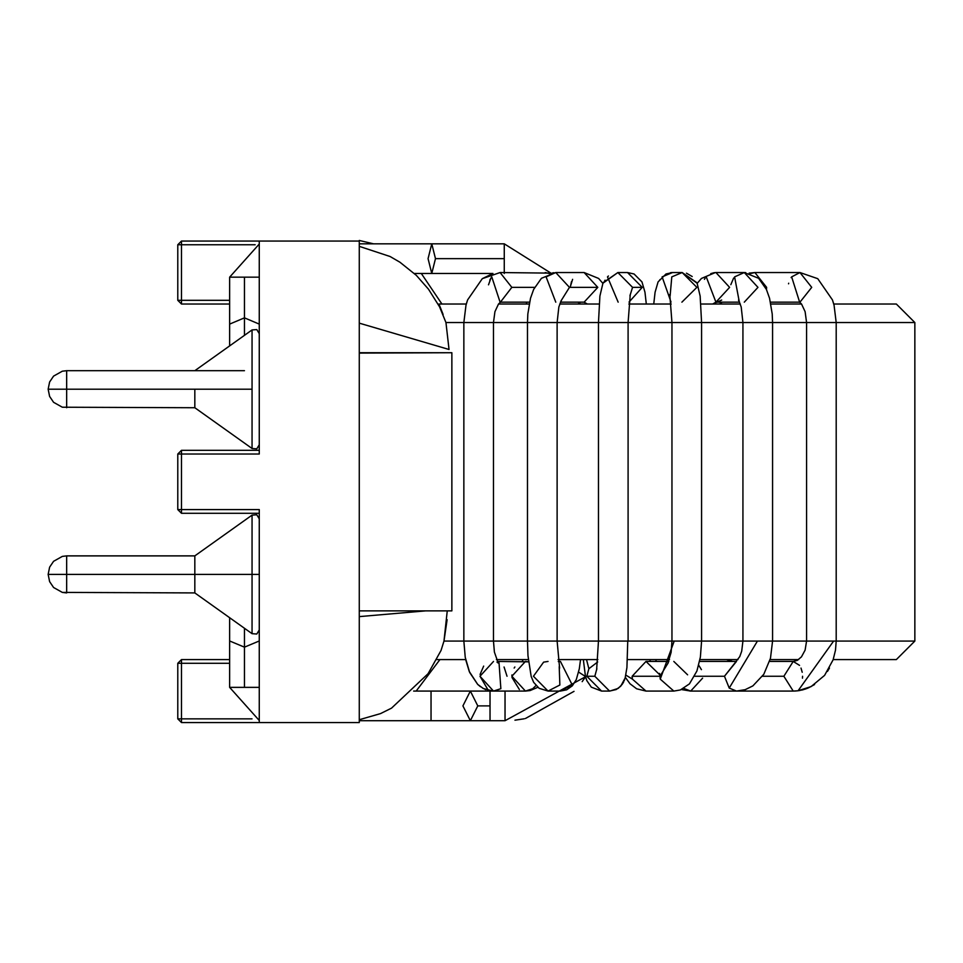 <?xml version="1.0" encoding="UTF-8"?>
<svg xmlns="http://www.w3.org/2000/svg" width="963" height="963" viewBox="0 0 963 963"><rect width="100%" height="100%" fill="white"/><g stroke="black" fill="none" stroke-linecap="round" stroke-linejoin="round"><path stroke-width="1.44" d="M259.264 450.323L181.489 450.323L259.264 450.323L259.264 454.03L181.489 454.03L181.489 509.583L259.264 509.583L259.264 722.551L359.271 722.551L359.271 610.518L359.271 722.551L259.264 722.551L259.264 509.583L259.264 513.291L181.489 513.291L259.264 513.291M259.264 454.03L259.264 241.051L359.271 241.051L359.271 353.096L359.271 241.051L259.264 241.051L259.264 454.03L181.489 454.03L181.489 450.323L181.489 454.03L177.782 454.03L181.489 454.03L181.489 513.291L181.489 509.583L177.782 509.583L177.782 454.03L181.489 450.323L177.782 454.03L177.782 509.583L259.264 509.583M181.489 241.051L259.264 241.051L181.489 241.051L177.782 244.758L177.782 300.312L177.782 244.758L181.489 241.051L181.489 300.312L229.639 300.312L181.489 300.312L181.489 304.019L229.639 304.019L181.489 304.019L177.782 300.312L181.489 304.019L181.489 300.312L177.782 300.312L181.489 300.312L181.489 244.758L177.782 244.758L181.489 244.758L181.489 241.051M259.264 722.551L181.489 722.551L259.264 722.551M255.171 244.758L181.489 244.758L255.171 244.758M181.489 659.595L229.639 659.595L181.489 659.595L181.489 718.855L252.017 718.855L181.489 718.855L181.489 663.29L229.639 663.29L181.489 663.29L181.489 659.595L177.782 663.29L181.489 663.29L177.782 663.29L181.489 659.595M177.782 718.855L177.782 663.29L177.782 718.855L181.489 718.855L181.489 722.551L181.489 718.855L177.782 718.855L181.489 722.551L177.782 718.855M177.782 509.583L181.489 513.291L177.782 509.583M66.664 389.208L66.664 407.734L66.664 389.208L194.827 389.208L66.664 389.208L66.664 370.695L66.664 389.208L48.15 389.208L66.664 389.208M66.664 574.405L66.664 592.919L66.664 574.405L194.827 574.405L66.664 574.405L66.664 555.88L66.664 574.405L48.15 574.405L66.664 574.405M537.799 687.317L530.059 690.579L525.449 691.073L532.768 688.689L535.958 685.536L532.768 688.689L525.425 691.073L511.895 676.255L525.425 661.437L528.494 661.834L497.221 661.437M525.425 691.073L493.489 691.073L500.856 688.689L499.027 662.737L497.606 662.135L499.027 662.737L500.856 688.689L493.501 691.073L479.983 676.255L493.513 661.437M499.027 662.737L497.871 662.568M497.052 662.243L498.208 663.025L494.392 652.035L493.477 641.069L463.853 641.069L553.532 641.069L527.483 641.069L527.483 322.545L527.483 641.069L493.477 641.069L493.477 322.545L463.853 322.545L463.853 641.069L463.853 322.545L550.535 322.545L493.477 322.545L494.934 311.675L498.509 304.019L500.519 302.105M500.411 302.165L511.835 287.359L500.074 272.541L511.835 287.359L500.411 302.165L529.554 302.165M500.086 302.165L491.768 276.875L491.226 277.621L491.768 276.875M511.835 287.359L534.646 287.359L511.835 287.359M549.464 273.552L545.178 272.541L549.464 273.552M558.311 661.605L560.442 661.437L572.251 685.006L560.442 691.073L572.251 685.006L560.442 661.437L558.287 661.437M580.545 659.595L579.305 668.779L576.295 679.601L572.311 685.837L566.677 689.797L560.442 691.073L548.055 691.073L559.864 685.006L559.214 666.673L559.864 685.006L548.055 691.073L533.43 676.255L543.626 662.135L548.055 661.437M559.623 668.129L557.12 641.069L553.532 641.069L627.756 641.069L598.468 641.069L598.468 322.545L598.468 641.069L557.12 641.069L557.12 322.545L550.535 322.545L623.049 322.545L557.12 322.545L558.853 306.944L561.525 300.047M560.899 301.082L569.458 287.359L555.759 272.541L569.458 287.359L560.899 301.082M555.771 302.165L546.093 276.875L555.771 272.541L584.12 272.541L597.806 287.359L584.12 272.541L598.613 278.439L602.814 283.315L617.873 272.541L632.559 287.359L617.873 272.541L627.539 272.541L642.237 287.359L627.539 272.541L634.063 273.986L641.972 281.906L644.969 292.246L646.305 304.019M569.458 287.359L597.806 287.359L569.458 287.359M584.12 302.165L597.806 287.359L584.12 302.165L587.358 304.019L584.12 302.165L560.406 302.165M586.515 659.595L588.875 668.719L597.698 661.966L588.875 668.719L586.515 659.595M583.337 659.595L585.432 676.158L586.792 680.576L591.33 687.161L601.562 691.073L586.828 676.255L588.875 668.719L586.828 676.255L601.562 691.073L609.567 691.073L594.821 676.255L596.879 668.707L594.821 676.255L586.828 676.255L594.821 676.255L609.567 691.073L616.176 689.556L620.738 686.222L625.156 677.964L626.925 667.576L627.756 641.069L674.208 641.069L671.957 641.069L671.957 322.545L671.957 641.069L628.093 641.069L628.093 322.545L623.049 322.545L697.91 322.545L628.093 322.545L630.259 294.461M629.922 295.834L632.559 287.359L629.922 295.834M618.162 302.165L607.484 276.875M632.559 287.359L642.237 287.359L632.559 287.359M629.02 302.093L642.237 287.359L629.02 302.093M668.852 661.437L645.992 661.437L632.149 676.255L632.402 679.12L645.992 691.073L632.402 679.12L625.83 675.099L632.402 679.12L632.149 676.255L645.992 661.437L659.763 674.822L659.571 673.39M632.149 676.255L659.98 676.255L668.322 662.664L659.98 676.255L632.149 676.255L632.21 677.675M673.811 661.437L687.606 674.822M645.992 691.073L673.823 691.073L660.245 679.12L659.98 676.255L660.245 679.12L673.823 691.073L680.347 689.965L689.46 683.862L696.923 670.982L700.39 657.031L701.582 641.069L757.436 641.069L742.93 641.069L742.93 322.545L742.93 641.069L701.582 641.069L701.582 322.545L697.91 322.545L770.063 322.545L701.582 322.545L700.149 296.074L697.007 282.761L682.177 272.541L671.789 276.875L670.128 295.834L671.789 276.875L682.177 272.541L696.863 287.359L681.888 302.165M660.245 679.12L674.208 641.069L660.245 679.12M701.004 641.069L674.208 641.069L701.004 641.069M715.365 272.553L701.437 278.439L697.236 283.315L682.177 272.541L672.511 272.541L662.123 276.875L671.03 302.093L662.123 276.875L672.427 272.541M698.705 665.228L701.437 669.658M689.929 691.061L683.802 688.389L690.688 691.073L702.593 678.157M736.117 661.449L724.465 676.255L729.22 688.076L736.466 691.073L729.22 688.076L724.465 676.255L694.648 676.255L724.465 676.255L736.466 661.437M729.22 688.076L757.436 641.069L729.22 688.076M681.407 689.556L690.688 691.073L736.466 691.073L745.181 689.677L752.885 685.885L763.815 674.256L770.472 658.283L772.567 641.069L757.436 641.069L833.609 641.069L806.573 641.069L806.573 322.545L806.573 641.069L772.567 641.069L772.567 322.545L770.063 322.545L834.668 322.545L772.567 322.545L772.218 313.974L769.557 298.301L766.404 289.418L758.603 278.283L744.279 272.541L734.6 276.875L739.151 301.082L734.6 276.875L744.279 272.541L757.965 287.359L744.279 302.165M706.252 276.875L715.93 302.165L706.252 276.875M744.291 272.541L715.93 272.541L729.617 287.359L715.93 302.165L712.692 304.019L721.696 300.047M732.614 661.437L726.535 659.595M769.581 661.437L793.211 661.437L783.87 676.255L793.211 691.073L783.87 676.255L762.491 676.255L783.87 676.255L793.211 661.437L799.543 665.361M793.969 691.025L798.074 690.76L833.609 641.069L798.074 690.76L793.969 691.025M833.741 304.019L896.336 304.019L833.741 304.019L832.441 299.902L817.743 278.668L799.964 272.541L791.658 276.875L799.964 272.541L817.743 278.668L832.441 299.902L834.066 305.235L836.197 322.545L836.197 641.069L833.609 641.069L914.85 641.069L914.85 322.545L834.668 322.545L914.85 322.545L914.85 641.069L836.197 641.069L835.499 650.157L833.127 659.763L824.593 675.376L811.111 686.595L798.074 690.76L793.885 691.073M791.658 276.875L799.639 302.165L791.658 276.875L791.105 277.609M750.586 273.552L754.872 272.541L750.586 273.552L754.872 272.541L799.964 272.541L811.725 287.359L799.964 302.165M749.13 273.131L754.872 272.541L766.62 287.359L766.488 289.598L766.62 287.335M504.263 243.832L504.263 273.468L504.263 243.832L550.956 273.131L504.263 243.832L431.773 243.832L435.481 258.65L431.773 243.832L428.066 258.65L431.773 273.468L435.481 258.65L431.773 273.468L492.948 273.468L482.307 278.668L467.609 299.902L466.309 304.019L438.947 304.019L466.309 304.019M435.481 258.65L504.263 258.65L435.481 258.65M229.639 345.898L229.639 324.11L244.458 317.85L259.264 324.11L244.458 317.85L244.458 335.341L244.458 317.85L229.639 324.11L229.639 277.163L259.264 277.163L229.639 277.163L259.264 244.036M244.458 317.85L244.458 277.163L244.458 317.85M578.631 672.114L585.528 676.52L578.631 672.114M505.033 691.073L505.033 720.709L505.033 691.073L490.023 691.073L490.023 720.709L490.023 691.073L470.353 691.073L477.78 705.891L470.353 720.709L462.914 705.891L470.353 691.073L431.039 691.073L431.039 695.418L431.039 691.073L413.657 691.073M259.264 720.493L229.639 687.365L244.458 687.365L244.458 647.16L229.639 640.973L244.458 647.16L244.458 687.365L259.264 687.365L229.639 687.365L229.639 617.716M259.264 640.973L244.458 647.16L259.264 640.973M244.458 647.16L244.458 628.273L244.458 647.16M431.039 720.709L359.271 720.709L431.039 720.709L431.039 695.418L431.039 720.709L470.353 720.709L477.78 705.891L490.023 705.891L477.78 705.891L470.353 691.073M463.853 322.545L445.953 322.545L463.853 322.545L465.984 305.235L467.609 299.902L482.307 278.668L500.086 272.541L550.92 273.131M447.253 610.879L443.979 641.069L463.853 641.069L443.979 641.069L447.121 619.666M498.509 304.019L529.169 304.019L498.509 304.019M559.696 304.019L599.106 304.019L559.696 304.019M628.839 304.019L671.211 304.019L628.839 304.019M700.944 304.019L740.354 304.019L700.944 304.019M770.882 304.019L801.541 304.019L770.882 304.019M896.336 659.595L833.188 659.595L896.336 659.595L914.85 641.069L896.336 659.595M798.58 659.595L770.123 659.595L798.58 659.595M737.983 659.595L699.957 659.595L737.983 659.595M669.514 659.595L627.575 659.595L669.514 659.595M597.879 659.595L558.059 659.595L597.879 659.595M528.278 659.595L496.402 659.595L528.278 659.595M465.671 659.595L436.636 659.595L465.671 659.595L469.246 671.464L477.732 684.44L480.501 686.751M896.336 304.019L914.85 322.545L896.336 304.019M511.943 677.398L519.358 689.508M511.907 675.809L511.955 674.931M514.158 668.057L514.868 666.998M479.983 676.255L487.976 689.785L479.983 676.255M480.08 674.461L483.667 666.095M504.058 666.998L507.032 676.255M463.853 641.069L465.237 657.344L469.667 672.451L477.672 684.392L483.354 688.521L492.972 691.061M489.722 690.483L489.072 690.254M489.818 280.125L490.492 278.801M490.949 278.03L488.506 284.819M552.22 273.047L553.881 272.685M571.48 281.665L570.469 286.252L572.612 279.33M623.567 680.877L623.338 681.527M604.307 281.665L605.029 280.173M607.846 276.537L608.447 275.996L607.846 276.537M659.836 676.255L659.763 674.822M692.204 276.525L686.463 273.179M659.607 280.269L660.004 279.571M670.489 272.685L671.921 272.553M730.821 284.687L733.65 278.03M745.687 272.613L744.82 272.553M704.435 279.33L705.133 278.247M710.754 273.636L714.353 272.637M802.215 672.27L801.011 668.081M802.48 678.193L802.564 676.255L802.48 678.193M788.553 283.82L788.685 283.218M359.271 616.621L425.526 610.879L359.271 616.621M449.035 349.473L445.953 322.545L439.682 307.137L445.953 322.545L449.035 349.485L359.271 323.147M438.947 304.019L443.1 314.456L438.947 304.019M359.271 719.722L380.505 713.607L391.532 708.142L428.066 673.715L441.042 650.458L443.979 641.069M359.271 353.096L451.864 352.723L359.271 352.723L451.864 352.723L451.864 610.879L359.271 610.879L359.271 353.096L359.271 610.879L451.864 610.879L451.864 352.723L359.271 353.096M244.458 370.695L66.664 370.695L62.33 371.2L53.579 376.112L49.619 381.986L48.15 389.208L49.619 396.431L53.579 402.305L62.33 407.217L194.827 407.734L252.053 448.493L252.053 329.936L252.053 389.208L194.827 389.208L194.827 407.734L194.827 389.208L252.053 389.208L252.053 448.228M259.264 629.958L256.796 634.027L252.053 633.678L252.053 574.405L252.053 633.678L194.827 592.919L194.827 574.405L252.053 574.405L194.827 574.405L194.827 592.919L62.33 592.401L53.579 587.502L49.619 581.628L48.15 574.405L49.619 567.171L53.579 561.309L62.33 556.397L66.664 555.88L194.827 555.88L194.827 574.405L194.827 555.88L252.053 515.121L252.053 574.405L259.264 574.405L252.053 574.405L252.053 515.121L256.796 514.784L259.264 518.84M66.664 555.88L62.33 556.397L53.579 561.309L49.619 567.171L48.15 574.405L49.619 581.628L53.579 587.502L62.33 592.401L66.664 592.919M526.484 302.165L526.484 304.019M523.174 659.595L522.235 661.437M578.414 302.165L578.956 304.019M548.055 691.073L539.136 688.316L533.646 682.322L531.179 676.447L527.965 655.634L527.483 641.069M527.483 322.545L527.832 313.974L530.493 298.301L533.646 289.418L541.447 278.283L555.771 272.541M579.485 302.165L580.183 304.019M598.468 641.069L596.615 669.995M598.468 322.545L599.901 296.074L603.043 282.761L617.873 272.541M625.324 677.338L630.031 683.79L636.651 688.798L645.944 691.073L636.651 688.798L630.031 683.79L625.324 677.338L625.095 678.157M649.7 659.595L650.446 661.437M671.957 641.069L671.127 652.348L667.684 663.784M671.957 322.545L669.791 294.461M672.511 272.541L665.987 273.986L658.078 281.906L655.081 292.246L653.745 304.019M655.731 659.595L656.309 661.437M699.595 661.437L736.129 661.437M742.93 641.069L741.715 651.144L739.753 656.634L735.997 661.509M742.93 322.545L741.197 306.944L738.525 300.047M739.644 302.165L715.93 302.165M720.565 302.165L719.867 304.019M736.466 691.073L793.211 691.073M793.211 661.437L797.256 660.401L801.457 656.862L805.092 650.169L806.573 641.069M806.573 322.545L805.116 311.675L801.541 304.019L799.531 302.105M799.651 302.165L770.496 302.165M721.636 302.165L721.094 304.019M359.271 243.832L431.773 243.832M414.319 273.468L431.773 273.468M582.17 681.66L585.564 676.712L505.033 720.709L470.353 720.709M493.465 691.073L487.434 690.182M485.725 689.604L484.786 689.207M482.776 688.208L483.787 688.738M585.564 676.712L586.792 680.576L591.33 687.161L601.562 691.073M609.832 691.073L618.186 688.401L622.375 684.187M623.049 683.104L623.579 682.141M624.156 680.877L624.698 679.445M795.257 691.013L796.341 690.94M797.171 690.868L798.074 690.76M798.134 690.748L800.205 690.423M801.385 690.17L803.587 689.616M804.538 689.327L807.837 688.136M808.451 687.871L814.566 684.549M827.47 671.416L829.48 668.045M514.964 720.192L523.547 718.892M523.643 718.88L524.293 718.747M525.425 718.506L574.02 691.35M441.909 304.007L421.3 273.468M373.524 243.832L359.271 240.449M439.381 306.547L428.499 289.201L416.305 275.334L399.958 262.237L390.111 256.519L359.271 246.347M416.172 691.073L439.922 659.595M194.827 370.695L252.053 329.936L256.796 329.587L259.264 333.655M252.053 448.493L256.796 448.83L259.264 444.762"/></g></svg>
